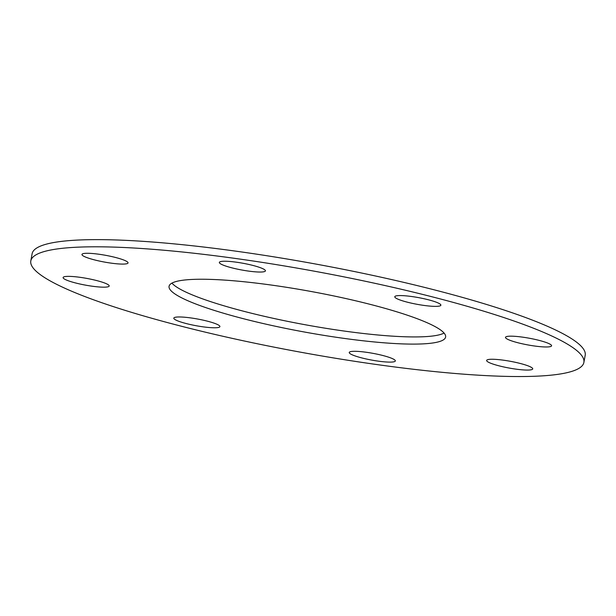 <?xml version="1.0" encoding="UTF-8"?>
<svg xmlns="http://www.w3.org/2000/svg" width="616" height="616" viewBox="0 0 616 616"><rect width="100%" height="100%" fill="white"/><g stroke="black" fill="none" stroke-linecap="round" stroke-linejoin="round"><path stroke-width="0.92" d="M428.744 343.466A140.579 20.536 10.4 0 1 271.34 325.364A140.579 20.536 10.4 0 1 169.069 286.294A140.579 20.536 10.4 0 1 311.049 291.476A140.579 20.536 10.4 0 1 445.614 337.052A140.579 20.536 10.4 0 1 428.744 343.466M171.926 283.114A140.579 20.536 -169.6 0 0 284.707 320.759A140.579 20.536 -169.6 0 0 430.06 336.29A140.579 20.536 -169.6 0 0 444.074 333.056M548.771 346.87A23.431 3.427 10.4 0 1 522.537 343.851A23.431 3.427 10.4 0 1 505.49 337.345A23.431 3.427 10.4 0 1 529.152 338.207A23.431 3.427 10.4 0 1 551.582 345.799A23.431 3.427 10.4 0 1 548.771 346.87M529.914 369.962A23.431 3.427 10.4 0 1 503.68 366.944A23.431 3.427 10.4 0 1 486.632 360.429A23.431 3.427 10.4 0 1 510.294 361.292A23.431 3.427 10.4 0 1 532.725 368.892A23.431 3.427 10.4 0 1 529.914 369.962M392.523 362.008A23.431 3.427 10.4 0 1 366.289 358.989A23.431 3.427 10.4 0 1 349.249 352.475A23.431 3.427 10.4 0 1 372.911 353.338A23.431 3.427 10.4 0 1 395.341 360.938A23.431 3.427 10.4 0 1 392.523 362.008M217.094 327.673A23.431 3.427 10.4 0 1 190.86 324.655A23.431 3.427 10.4 0 1 173.812 318.141A23.431 3.427 10.4 0 1 197.482 319.003A23.431 3.427 10.4 0 1 219.904 326.603A23.431 3.427 10.4 0 1 217.094 327.673M106.383 287.071A23.431 3.427 10.4 0 1 80.149 284.053A23.431 3.427 10.4 0 1 63.102 277.539A23.431 3.427 10.4 0 1 86.764 278.401A23.431 3.427 10.4 0 1 109.194 286.001A23.431 3.427 10.4 0 1 106.383 287.071M125.241 263.979A23.431 3.427 10.4 0 1 99.007 260.968A23.431 3.427 10.4 0 1 81.959 254.454A23.431 3.427 10.4 0 1 105.621 255.317A23.431 3.427 10.4 0 1 128.051 262.916A23.431 3.427 10.4 0 1 125.241 263.979M262.624 271.933A23.431 3.427 10.4 0 1 236.39 268.915A23.431 3.427 10.4 0 1 219.342 262.408A23.431 3.427 10.4 0 1 243.012 263.271A23.431 3.427 10.4 0 1 265.434 270.863A23.431 3.427 10.4 0 1 262.624 271.933M438.053 306.267A23.431 3.427 10.4 0 1 411.827 303.249A23.431 3.427 10.4 0 1 394.779 296.743A23.431 3.427 10.4 0 1 418.441 297.605A23.431 3.427 10.4 0 1 440.871 305.197A23.431 3.427 10.4 0 1 438.053 306.267M550.142 375.26A281.158 41.072 10.4 0 1 235.343 339.054A281.158 41.072 10.4 0 1 30.8 260.915A281.158 41.072 10.4 0 1 314.753 271.271A281.158 41.072 10.4 0 1 583.883 362.424A281.158 41.072 10.4 0 1 550.142 375.26M30.8 260.915L32.117 253.746A281.158 41.072 10.4 0 1 316.07 264.102A281.158 41.072 10.4 0 1 585.2 355.255L583.883 362.424"/></g></svg>
